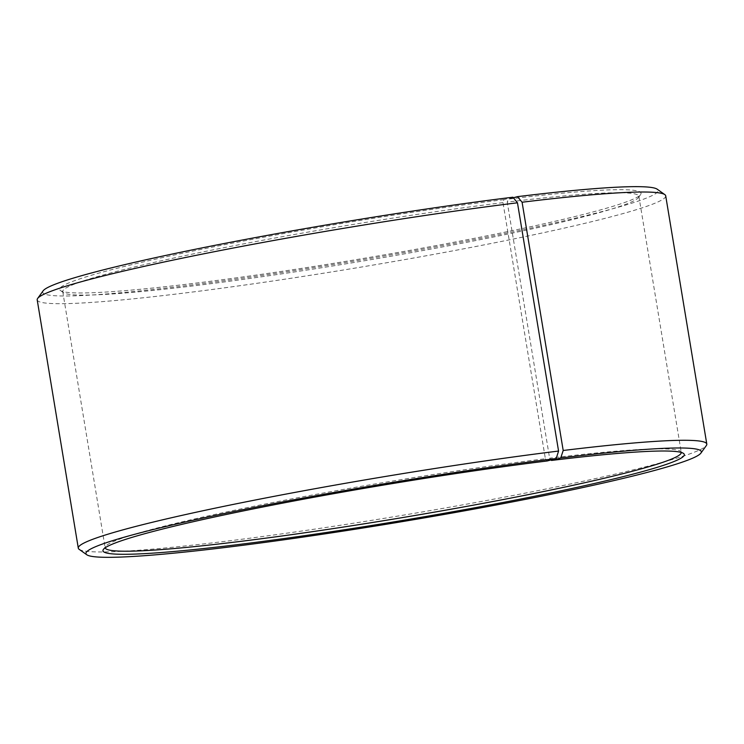 <?xml version="1.0" encoding="UTF-8"?>
<svg xmlns="http://www.w3.org/2000/svg" width="744" height="744" viewBox="0 0 744 744"><rect width="100%" height="100%" fill="white"/><g stroke="black" fill="none" stroke-linecap="round" stroke-linejoin="round"><path stroke-width="0.56" stroke-dasharray="3.72 2.79" d="M512.923 197.207L503.93 199.643L502.981 202.638L545.38 458.732A291.983 18.842 170.6 0 0 105.536 546.422A291.983 18.842 170.6 0 0 105.136 547.724A291.983 18.842 170.6 0 0 105.155 547.826M502.981 202.638A291.983 18.842 170.6 0 0 209.548 250.57A291.983 18.842 170.6 0 0 62.738 291.62A291.983 18.842 170.6 0 0 63.538 292.727A291.983 18.842 170.6 0 0 353.874 262.52A291.983 18.842 170.6 0 0 638.464 197.551A291.983 18.842 170.6 0 0 638.864 196.249A291.983 18.842 170.6 0 0 507.231 202.108L549.621 458.211L551.044 459.932M681.271 452.445A291.983 18.842 170.6 0 0 681.262 452.352A291.983 18.842 170.6 0 0 680.462 451.245A291.983 18.842 170.6 0 0 549.621 458.211M545.38 458.732L547.193 460.973M79.171 549.342A318.525 20.553 170.6 0 0 395.91 516.401A318.525 20.553 170.6 0 0 706.363 445.517M37.2 299.879A318.525 20.553 170.6 0 0 354.804 268.138A318.525 20.553 170.6 0 0 665.703 195.83M43.096 290.867A311.894 20.125 170.6 0 0 353.66 261.181A311.894 20.125 170.6 0 0 657.212 189.199M503.93 199.643A294.633 19.009 170.6 0 0 199.708 249.677A294.633 19.009 170.6 0 0 60.496 290.56A294.633 19.009 170.6 0 0 353.474 260.084A294.633 19.009 170.6 0 0 640.64 194.51A294.633 19.009 170.6 0 0 508.217 199.122L507.231 202.108M513.36 197.746L508.217 199.122M62.738 291.62L105.136 547.724M638.864 196.249L681.262 452.352M105.536 546.422L103.36 549.463M680.462 451.245L683.504 453.412M638.464 197.551L640.64 194.51M63.538 292.727L60.496 290.56"/><path stroke-width="1.12" d="M105.155 547.826A291.983 18.842 170.6 0 0 396.273 518.624A291.983 18.842 170.6 0 0 681.271 452.445M551.044 459.932L551.481 460.452L560.725 457.978L563.199 450.492L522.093 202.228L517.461 196.649L513.36 197.746M560.725 457.978A311.894 20.125 170.6 0 1 700.904 453.105A311.894 20.125 170.6 0 1 396.915 522.511A311.894 20.125 170.6 0 1 86.788 554.764A311.894 20.125 170.6 0 1 234.146 511.491A311.894 20.125 170.6 0 1 556.187 458.537L547.193 460.973A294.633 19.009 170.6 0 0 103.36 549.463A294.633 19.009 170.6 0 0 396.738 521.404A294.633 19.009 170.6 0 0 683.504 453.412A294.633 19.009 170.6 0 0 551.481 460.452M556.187 458.537L558.567 451.059A318.525 20.553 170.6 0 0 238.452 503.363A318.525 20.553 170.6 0 0 78.297 548.142A318.525 20.553 170.6 0 0 79.171 549.342L86.788 554.764M700.904 453.105L706.363 445.517A318.525 20.553 170.6 0 0 706.8 444.094A318.525 20.553 170.6 0 0 563.199 450.492M558.567 451.059L517.461 202.796A318.525 20.553 170.6 0 0 37.637 298.456A318.525 20.553 170.6 0 0 37.2 299.879L78.297 548.142M706.8 444.094L665.703 195.83A318.525 20.553 170.6 0 0 664.829 194.63A318.525 20.553 170.6 0 0 522.093 202.228M517.461 202.796L512.923 197.207A311.894 20.125 170.6 0 0 43.096 290.867L37.637 298.456M664.829 194.63L657.212 189.199A311.894 20.125 170.6 0 0 517.461 196.649"/></g></svg>
